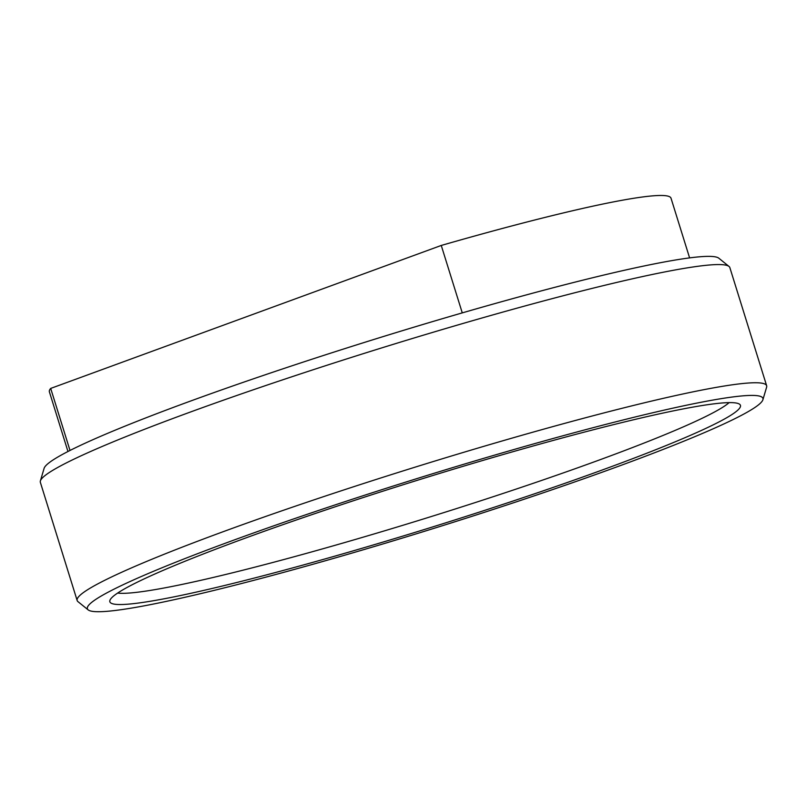 <?xml version="1.0" encoding="UTF-8"?>
<svg xmlns="http://www.w3.org/2000/svg" width="807" height="807" viewBox="0 0 807 807"><rect width="100%" height="100%" fill="white"/><g stroke="black" fill="none" stroke-linecap="round" stroke-linejoin="round"><path stroke-width="1.21" d="M165.96 598.451A330.234 24.533 162.7 0 0 529.11 495.639A330.234 24.533 162.7 0 0 739.858 404.458A330.234 24.533 162.7 0 0 684.346 408.695A330.234 24.533 162.7 0 0 333.947 507.21A330.234 24.533 162.7 0 0 109.833 600.69A330.234 24.533 162.7 0 0 165.96 598.451M117.61 593.084A324.565 24.119 162.7 0 0 167.463 587.355A324.565 24.119 162.7 0 0 493.783 496.517A324.565 24.119 162.7 0 0 729.135 402.612M762.897 399.737L766.62 387.168A361.082 26.823 162.7 0 0 766.65 385.766L729.841 267.571A361.082 26.823 162.7 0 0 729.014 266.441L718.815 258.2A353.779 26.288 162.7 0 0 659.521 262.88A353.779 26.288 162.7 0 0 285.295 368.032A353.779 26.288 162.7 0 0 44.103 468.353L40.38 480.922A361.082 26.823 162.7 0 0 40.35 482.324L77.159 600.519A361.082 26.823 162.7 0 0 77.986 601.659L88.185 609.89A353.779 26.288 162.7 0 0 147.479 605.21A353.779 26.288 162.7 0 0 521.705 500.058A353.779 26.288 162.7 0 0 762.897 399.737A353.779 26.288 162.7 0 0 702.826 401.926A353.779 26.288 162.7 0 0 312.642 512.445A353.779 26.288 162.7 0 0 88.185 609.89M729.014 266.441A361.082 26.823 162.7 0 0 668.499 271.213A361.082 26.823 162.7 0 0 286.556 378.533A361.082 26.823 162.7 0 0 40.38 480.922M766.65 385.766A361.082 26.823 162.7 0 0 705.308 389.398A361.082 26.823 162.7 0 0 315.184 499.462A361.082 26.823 162.7 0 0 77.159 600.519M689.602 257.887L671.01 198.189A325.544 24.19 162.7 0 0 615.701 201.468A325.544 24.19 162.7 0 0 441.258 245.449L462.27 312.894M70.007 450.467L50.69 388.419A325.544 24.19 162.7 0 0 49.378 391.809L67.97 451.506M50.69 388.419L441.258 245.449"/></g></svg>
